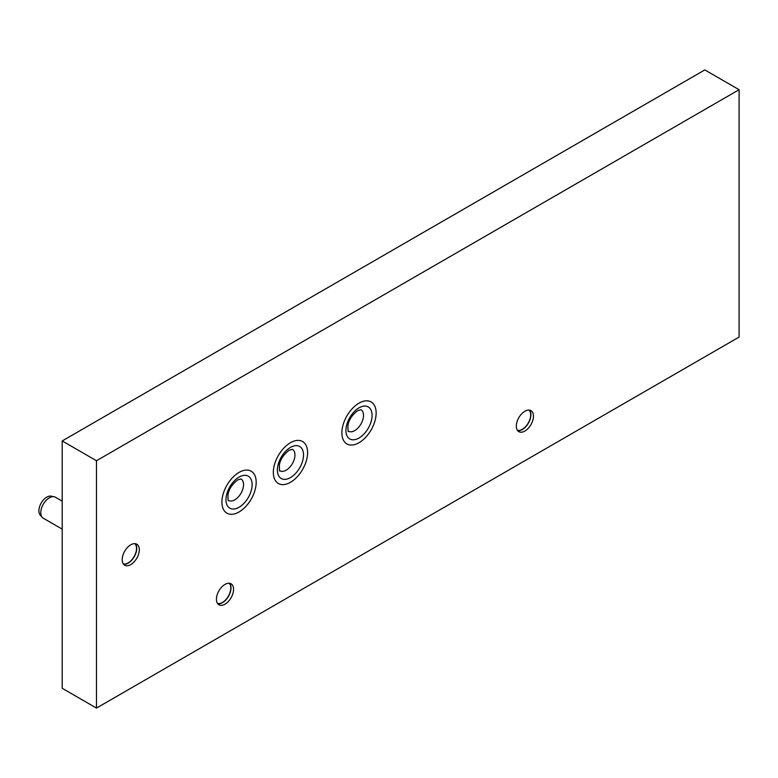 <?xml version="1.0" encoding="UTF-8"?>
<svg xmlns="http://www.w3.org/2000/svg" width="778" height="778" viewBox="0 0 778 778"><rect width="100%" height="100%" fill="white"/><g stroke="black" fill="none" stroke-linecap="round" stroke-linejoin="round"><path stroke-width="1.17" d="M359.008 442.721A24.235 13.994 120 0 0 374.84 421.365A24.235 13.994 120 0 0 371.125 401.944A24.235 13.994 120 0 0 359.008 403.15A24.235 13.994 120 0 0 343.176 424.506A24.235 13.994 120 0 0 346.891 443.927A24.235 13.994 120 0 0 359.008 442.721A24.235 13.994 -60 0 1 346.891 443.927A24.235 13.994 -60 0 1 343.176 424.506A24.235 13.994 -60 0 1 359.008 403.15A24.235 13.994 -60 0 1 371.125 401.944A24.235 13.994 -60 0 1 374.84 421.365A24.235 13.994 -60 0 1 359.008 442.721M290.466 482.302A24.235 13.994 120 0 0 306.299 460.946A24.235 13.994 120 0 0 302.584 441.525A24.235 13.994 120 0 0 290.466 442.721A24.235 13.994 120 0 0 274.634 464.077A24.235 13.994 120 0 0 278.349 483.498A24.235 13.994 120 0 0 290.466 482.302A24.235 13.994 -60 0 1 278.349 483.498A24.235 13.994 -60 0 1 274.634 464.077A24.235 13.994 -60 0 1 290.466 442.721A24.235 13.994 -60 0 1 302.584 441.525A24.235 13.994 -60 0 1 306.299 460.946A24.235 13.994 -60 0 1 290.466 482.302M239.05 511.982A24.235 13.994 120 0 0 254.883 490.626A24.235 13.994 120 0 0 251.168 471.205A24.235 13.994 120 0 0 239.05 472.402A24.235 13.994 120 0 0 223.218 493.758A24.235 13.994 120 0 0 226.933 513.179A24.235 13.994 120 0 0 239.05 511.982A24.235 13.994 -60 0 1 226.933 513.179A24.235 13.994 -60 0 1 223.218 493.758A24.235 13.994 -60 0 1 239.05 472.402A24.235 13.994 -60 0 1 251.168 471.205A24.235 13.994 -60 0 1 254.883 490.626A24.235 13.994 -60 0 1 239.05 511.982M524.887 431.051A12.117 6.992 120 0 0 532.804 420.373A12.117 6.992 120 0 0 530.946 410.658A12.117 6.992 120 0 0 524.887 411.261A12.117 6.992 120 0 0 516.971 421.939A12.117 6.992 120 0 0 518.829 431.654A12.117 6.992 120 0 0 524.887 431.051M224.998 604.195A12.117 6.992 120 0 0 232.914 593.517A12.117 6.992 120 0 0 231.056 583.801A12.117 6.992 120 0 0 224.998 584.404A12.117 6.992 120 0 0 217.081 595.082A12.117 6.992 120 0 0 218.939 604.788A12.117 6.992 120 0 0 224.998 604.195M130.753 564.614A12.117 6.992 120 0 0 138.669 553.936A12.117 6.992 120 0 0 136.811 544.23A12.117 6.992 120 0 0 130.753 544.824A12.117 6.992 120 0 0 122.836 555.502A12.117 6.992 120 0 0 124.694 565.217A12.117 6.992 120 0 0 130.753 564.614M96.472 460.732L96.472 708.077L739.1 337.059L739.1 89.713L96.472 460.732L62.201 440.941L62.201 688.287L96.472 708.077M739.1 89.713L704.829 69.923L62.201 440.941M134.944 543.676A11.816 6.817 -60 0 1 135.615 553.323A11.816 6.817 -60 0 1 128.176 562.883A11.816 6.817 -60 0 1 123.274 563.875M62.201 529.137L43.296 518.216A12.117 6.992 -60 0 1 42.255 517.37L40.252 515.104A11.145 6.438 -60 0 1 38.9 510.786A11.145 6.438 -60 0 1 46.777 497.142A11.145 6.438 -60 0 1 51.192 496.16L54.149 496.763A12.117 6.992 -60 0 1 55.413 497.23L62.201 501.149M42.255 517.37A12.117 6.992 -60 0 1 40.777 512.673A12.117 6.992 -60 0 1 45.328 501.304A12.117 6.992 -60 0 1 54.149 496.763M135.382 543.725A12.117 6.992 -60 0 1 136.743 548.286A12.117 6.992 -60 0 1 132.279 559.547A12.117 6.992 -60 0 1 123.546 564.235M529.089 410.103A11.816 6.817 -60 0 1 529.76 419.76A11.816 6.817 -60 0 1 522.32 429.32A11.816 6.817 -60 0 1 517.419 430.312M529.526 410.162A12.117 6.992 -60 0 1 530.888 414.723A12.117 6.992 -60 0 1 526.424 425.984A12.117 6.992 -60 0 1 517.681 430.672M229.199 583.247A11.816 6.817 -60 0 1 229.87 592.904A11.816 6.817 -60 0 1 222.43 602.464A11.816 6.817 -60 0 1 217.529 603.456M229.636 583.296A12.117 6.992 -60 0 1 230.998 587.867A12.117 6.992 -60 0 1 226.534 599.128A12.117 6.992 -60 0 1 217.791 603.806M354.729 430.604A12.419 7.167 -60 0 1 348.515 431.216C348.116 432.305 347.922 430.438 347.931 425.624C348.739 420.013 352.006 415.005 357.754 410.619L360.934 409.705A12.419 7.167 -60 0 1 362.84 419.663A12.419 7.167 -60 0 1 354.729 430.604M359.008 407.847A18.477 10.668 -60 0 1 372.079 415.394A18.477 10.668 -60 0 1 359.008 438.024A18.477 10.668 -60 0 1 345.938 430.477A18.477 10.668 -60 0 1 359.008 407.847M234.771 499.855A12.419 7.167 -60 0 1 228.557 500.478C228.158 501.567 227.964 499.7 227.973 494.876C228.781 489.265 232.058 484.266 237.796 479.88L240.976 478.966A12.419 7.167 -60 0 1 242.882 488.915A12.419 7.167 -60 0 1 234.771 499.855M239.05 477.099A18.477 10.668 -60 0 1 252.121 484.645A18.477 10.668 -60 0 1 239.05 507.275A18.477 10.668 -60 0 1 225.99 499.739A18.477 10.668 -60 0 1 239.05 477.099M286.178 470.175A12.419 7.167 -60 0 1 279.973 470.797C279.574 471.886 279.38 470.019 279.39 465.195C280.187 459.584 283.464 454.585 289.212 450.199L292.392 449.285A12.419 7.167 -60 0 1 294.288 459.234A12.419 7.167 -60 0 1 286.178 470.175M290.466 447.418A18.477 10.668 -60 0 1 303.527 454.965A18.477 10.668 -60 0 1 290.466 477.595A18.477 10.668 -60 0 1 277.396 470.058A18.477 10.668 -60 0 1 290.466 447.418"/></g></svg>
